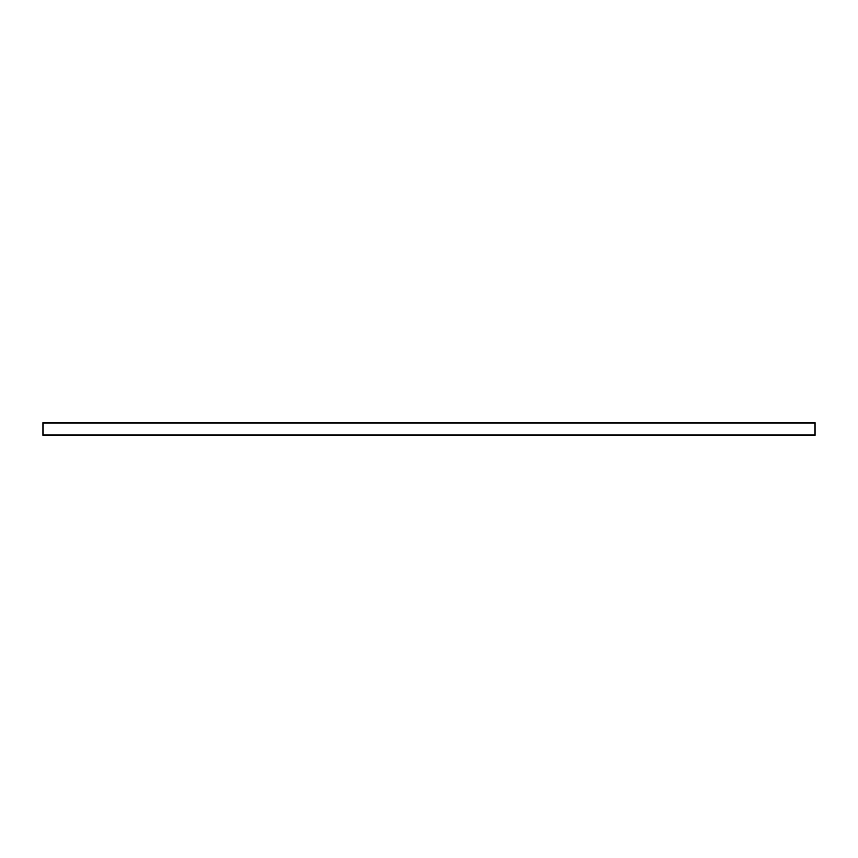 <?xml version="1.0" encoding="UTF-8"?>
<svg xmlns="http://www.w3.org/2000/svg" width="858" height="858" viewBox="0 0 858 858"><rect width="100%" height="100%" fill="white"/><g stroke="black" fill="none" stroke-linecap="round" stroke-linejoin="round"><path stroke-width="1.29" d="M815.1 422.822L815.1 435.178L42.9 435.178L42.9 422.822L815.1 422.822"/></g></svg>
